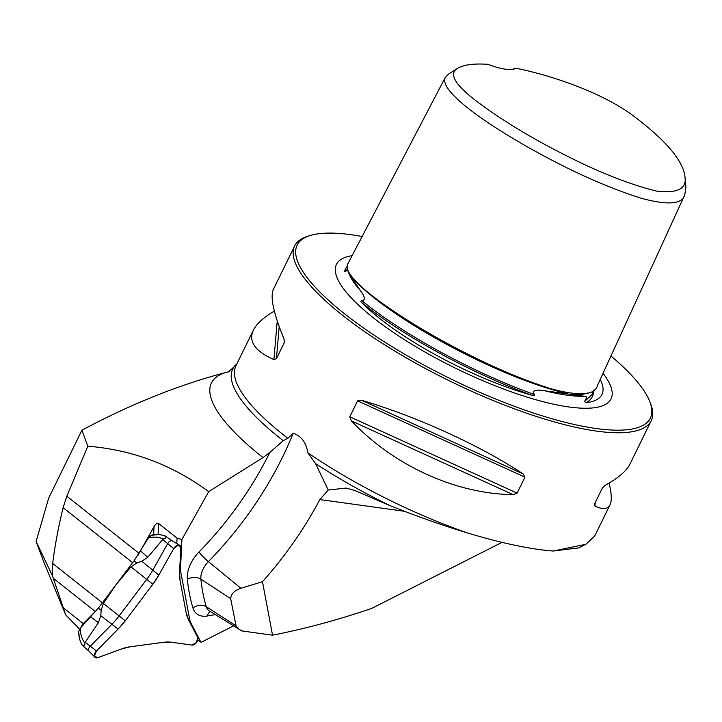 <?xml version="1.0" encoding="UTF-8"?>
<svg xmlns="http://www.w3.org/2000/svg" width="722" height="722" viewBox="0 0 722 722"><rect width="100%" height="100%" fill="white"/><g stroke="black" fill="none" stroke-linecap="round" stroke-linejoin="round"><path stroke-width="1.08" d="M229.37 371.595C181.141 383.914 132 403.454 81.938 430.195L87.804 446.214L66.83 496.204L63.103 507.665C58.265 527.701 54.782 546.292 52.661 563.458L52.453 575.804L65.666 614.837L79.754 629.34M153.624 534.731L154.021 526.654L139.093 553.377A51.686 31.407 -51.6 0 1 137.947 555.362M154.021 526.654C155.735 523.892 157.27 522.836 158.614 523.486L177.061 538.089L181.917 539.524L208.676 491.637C172.287 464.86 132 449.716 87.804 446.214M65.54 614.485L44.241 563.115L36.1 541.509L48.735 497.981L81.938 430.195M97.993 608.601A51.686 31.407 -51.6 0 1 95.268 611.489L83.283 623.609L63.518 607.969M81.063 627.382A5.677 3.448 -51.6 0 1 83.283 623.609M390.205 505.707C416.856 516.329 442.812 525.472 468.082 533.134A198.541 53.058 -153.9 0 1 307.906 452.847L315.604 463.659A200.003 53.446 26.1 0 0 390.205 505.707L354.998 490.572L346.1 488.072L328.212 490.021L315.604 463.659M236.87 363.888A200.003 53.446 26.1 0 0 234 366.911A200.003 53.446 26.1 0 0 283.214 440.673L287.843 438.308A198.541 53.058 -153.9 0 1 235.932 365.81L253.395 330.162C256.545 323.826 263.53 317.463 274.351 311.074M307.906 452.847C306.083 442.333 301.182 435.826 293.177 433.326A252.926 153.714 -51.6 0 1 208.405 561.617A10.081 1.363 44.3 0 1 199.01 552.005A242.872 147.604 128.4 0 0 269.793 452.513L283.214 440.673M269.793 452.513L263.016 457.586L208.676 491.637M197.711 640.215L201.348 642.201L233.377 625.965M457.477 68.355L448.741 73.951L445.212 77.579L348.121 263.34C342.029 271.039 362.715 289.874 387.154 306.751C410.547 322.96 436.675 338.374 465.537 352.986C494.615 367.886 522.909 379.763 550.417 388.617C579.45 396.459 595.145 395.385 597.5 385.377L684.781 194.805L685.9 187.188L684.97 176.854C686.956 188.83 677.453 193.568 656.478 191.086C629.142 184.309 598.15 172.026 563.494 154.255C531.933 138.272 504.308 121.594 480.635 104.221C455.717 86.053 448.001 74.095 457.477 68.355C463.831 64.691 474.002 63.355 488.009 64.33A39.394 10.523 -153.9 0 0 513.793 69.104A39.394 10.523 -153.9 0 0 515.661 68.166C549.632 74.971 599.964 91.405 632.445 115.159C665.738 140.113 683.247 160.681 684.97 176.854M445.212 77.579C437.92 93.698 505.057 136.467 558.602 163.623C587.013 178.154 614.332 189.633 640.576 198.072C667.588 205.472 682.326 204.38 684.781 194.805M512.71 69.357A37.815 10.108 26.1 0 0 513.486 68.897L515.661 68.166M609.025 483.108C611.651 493.469 611.967 500.716 609.982 504.849L594.72 536.004L585.903 544.28L553.205 551.03C530.634 549.325 502.259 543.359 468.082 533.134M362.155 236.509A196.655 52.553 26.1 0 0 310.496 235.426L308.123 236.139A198.541 53.058 26.1 0 0 294.657 245.931A198.541 53.058 26.1 0 0 449.616 380.927A198.541 53.058 26.1 0 0 651.253 420.619A198.541 53.058 26.1 0 0 650.73 403.986L649.836 401.676A196.655 52.553 26.1 0 0 610.956 356M293.177 433.326L287.843 438.308M609.982 504.849C607.698 509.389 602.689 509.777 594.955 506.005L594.377 505.328L594.612 503.866L602.419 487.919L605.081 485.337C618.149 478.217 626.452 471.114 629.99 464.02L651.253 420.619M294.657 245.931L273.394 289.332C270.001 296.877 273.539 313.402 284.026 338.907L284.224 342.788L276.409 358.726L273.9 359.574C255.019 351.217 248.178 341.416 253.395 330.162M523.269 473.993L524.921 477.17L517.105 493.117L513.143 494.66C455.573 493.884 393.806 465.708 351.379 420.881L349.809 416.802L357.616 400.863L361.505 400.214C417.686 416.955 479.462 445.131 523.269 473.993L361.505 400.214M347.318 267.645L347.733 270.362L350.305 275.434L360.215 290.406C361.857 292.293 367.588 300.469 361.713 300.532C360.585 301.092 360.666 301.85 361.957 302.807A142.775 38.158 26.1 0 0 531.897 395.268C533.838 396.08 534.704 395.837 534.515 394.555C529.984 388.752 541.662 390.142 544.623 390.746L584.441 396.27C587.067 395.719 587.094 397.461 584.513 401.486L585.93 402.768A142.775 38.158 26.1 0 0 602.653 385.9A142.775 38.158 26.1 0 0 600.226 379.429M310.496 235.426A196.655 52.553 26.1 0 0 450.636 378.833A196.655 52.553 26.1 0 0 649.836 401.676M352.128 255.678A152.893 40.856 26.1 0 0 335.73 273.53A152.893 40.856 26.1 0 0 455.781 368.328A152.893 40.856 26.1 0 0 604.269 405.087A152.893 40.856 26.1 0 0 603.032 373.301M347.291 266.283A142.775 38.158 26.1 0 0 344.656 271.49L345.712 271.553L347.318 269.017M346.74 270.001L344.656 271.49L345.712 271.553M553.205 551.03L578.737 547.899L585.903 544.28M502.016 542.357L371.631 608.438A939.114 570.741 -51.6 0 1 272.537 635.179L241.843 630.938L209.353 610.929A18.104 11.001 128.4 0 1 206.275 606.706L236.067 625.839L239.442 629.764M200.851 642.165L190.039 621.254L180.437 570.272L181.917 539.524M236.067 625.839L230.67 598.655L200.896 579.17A18.104 11.001 128.4 0 1 208.405 561.617L240.922 588.286L262.474 581.715A258.431 157.062 128.4 0 0 319.855 499.561L328.212 490.021M240.922 588.286C234.533 590.352 231.121 593.809 230.67 598.655M262.474 581.715L272.537 635.179M52.453 575.804L36.1 541.509M176.8 543.576L177.061 538.089M190.039 621.254L189.056 620.749M179.697 569.866L180.437 570.272M172.513 541.022L164.968 535.823L165.365 538.368L163.235 538.973L147.748 557.285L141.792 561.274L136.909 562.979L130.971 566.869L116.26 584.423L103.381 603.43L101.188 610.325L100.773 615.64L98.436 622.644L84.79 642.923L84.781 645.17L82.344 645.324L89.113 651.253M89.185 651.307A3.917 2.383 -51.6 0 1 89.041 651.181A3.917 2.383 -51.6 0 1 90.214 646.235L111.82 624.386A51.551 31.326 128.4 0 0 119.148 615.902L146.737 579.351A51.551 31.326 128.4 0 0 152.838 570.019L167.739 543.504A3.917 2.383 -51.6 0 1 172.432 540.968A3.917 2.383 -51.6 0 1 172.585 541.085M82.344 645.324A67.236 47.219 169.3 0 1 79.582 639.06L78.608 631.678L78.815 632.761L78.608 631.678L80.332 628.149C80.25 633.952 81.73 638.88 84.79 642.923M163.235 538.973C158.696 536.879 153.741 536.554 148.362 538.007L134.102 560.741L98.4 608.059L80.332 628.149M148.362 538.007L151.313 535.327L158.434 534.56L152.441 535.173M79.582 639.06L79.294 637.968M164.968 535.823A67.236 45.197 -97.6 0 0 158.434 534.56M125.258 620.794L152.847 584.233A50.423 30.64 128.4 0 0 158.822 575.118L173.713 548.594A5.045 3.068 -51.6 0 1 179.751 545.336A5.045 3.068 -51.6 0 1 180.771 547.646L179.579 572.338A50.423 30.64 128.4 0 0 180.094 580.587L186.132 612.644A50.423 30.64 128.4 0 0 188.487 619.657L197.666 637.391A5.045 3.068 -51.6 0 1 196.528 642.454A5.045 3.068 -51.6 0 1 191.871 645.071L171.457 642.237A50.423 30.64 128.4 0 0 163.768 642.273L130.15 646.777A50.423 30.64 128.4 0 0 121.819 648.879L97.75 657.67A5.045 3.068 -51.6 0 1 94.97 657.309A5.045 3.068 -51.6 0 1 96.486 650.937L118.092 629.088A50.423 30.64 128.4 0 0 125.258 620.794L103.381 603.43M163.768 642.273L130.15 646.777L121.819 648.879L97.75 657.67L94.401 656.127L96.486 650.937L118.092 629.088L125.258 620.794L152.847 584.233L158.822 575.118L173.713 548.594L178.199 545.074L180.771 547.646L179.579 572.338L180.094 580.587L186.132 612.644L188.487 619.657L197.666 637.391L196.528 642.454L191.871 645.071L171.457 642.237L163.768 642.273M132.622 562.673L63.103 507.665M52.661 563.458L102.334 602.762M66.83 496.204L139.093 553.377M95.268 611.489L53.275 578.259M263.016 457.586A212.999 56.921 -153.9 0 1 228.748 371.731M347.796 270.533L348.906 273.412A143.353 38.311 26.1 0 0 360.215 290.406M544.623 390.746A143.353 38.311 26.1 0 0 584.441 396.27M361.957 302.807C403.652 336.371 471.953 373.536 531.897 395.268M585.93 402.768C591.065 400.051 593.637 396.053 593.646 390.773M584.513 401.486L591.805 394.799L594.107 389.763M348.221 271.012L348.979 273.024M350.305 275.434C383.138 315.315 497.882 377.75 567.627 393.68M361.713 300.532C403.228 334.557 473.831 372.967 534.515 394.555M571.752 394.248C578.764 394.907 584.116 394.474 587.807 392.939M284.441 340.279L284.224 342.788M279.206 326.524L276.409 358.726M277.257 320.911L273.9 359.574M357.616 400.863L524.921 477.17M349.809 416.802L517.105 493.117M351.379 420.881L513.143 494.66M594.955 506.005L595.253 502.548M215.219 614.602A954.674 580.19 -51.6 0 1 207.286 616.001A28.149 17.111 -51.6 0 1 192.927 607.933A261.355 158.84 -51.6 0 1 187.341 579.306A28.149 17.111 -51.6 0 1 199.01 552.005M207.286 616.001A10.081 6.633 80.3 0 1 210.382 611.57M187.341 579.306A10.081 6.787 -5.8 0 1 200.896 579.17A251.31 152.73 128.4 0 0 206.275 606.706A10.081 7.373 -16.7 0 0 192.927 607.933M404.591 511.311L319.855 499.561M158.614 523.486L158.082 534.542M162.973 539.731L173.713 548.594M85.449 642.472L96.486 650.937M100.773 615.64L118.092 629.088M141.792 561.274L158.822 575.118M130.971 566.869L152.847 584.233M134.102 560.741L136.909 562.979M140.637 551.048L147.748 557.285M98.436 622.644L90.837 617.039M101.188 610.325L98.4 608.059M228.414 371.893L234 366.911M172.432 540.968L179.751 545.336M89.041 651.181L94.97 657.309M78.463 632.292L79.456 638.591M157.468 534.515L151.927 534.984"/></g></svg>
